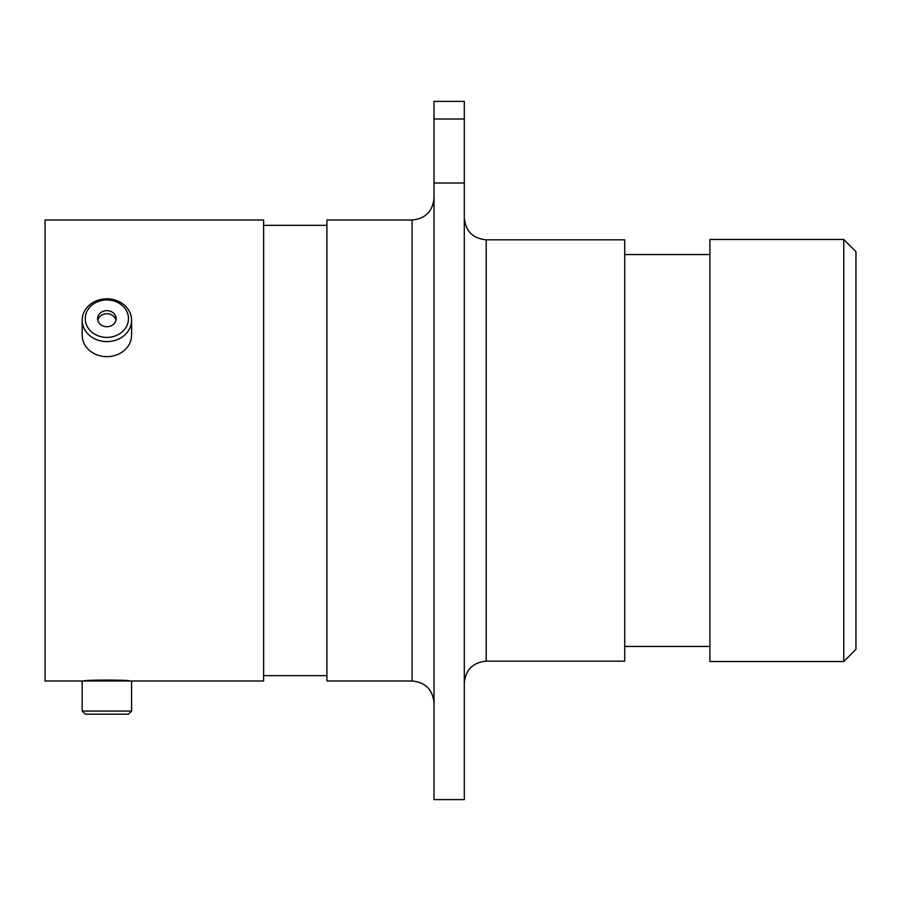 <?xml version="1.0" encoding="UTF-8"?>
<svg xmlns="http://www.w3.org/2000/svg" width="901" height="901" viewBox="0 0 901 901"><rect width="100%" height="100%" fill="white"/><g stroke="black" fill="none" stroke-linecap="round" stroke-linejoin="round"><path stroke-width="1.35" d="M84.12 680.998L45.05 680.998L45.05 220.002L263.621 220.002L263.621 680.998L129.631 680.998C131.05 679.782 82.746 679.771 84.12 680.998L85.235 680.998M843.775 239.463L855.95 251.638L855.95 649.362L843.775 661.537L843.775 239.463L709.909 239.463L709.909 661.537L843.775 661.537M486.225 661.165L624.72 661.165L624.72 239.835L486.225 239.835L486.225 661.165C472.912 662.46 465.614 669.77 464.308 683.071M412.106 220.002L412.106 680.998L326.917 680.998L326.917 220.002L412.106 220.002C425.407 218.695 432.705 211.397 434.012 198.085M434.012 119.011L434.012 101.385L464.308 101.385L464.308 119.011L434.012 119.011L434.012 183.016L464.308 183.016L464.308 119.011M464.308 183.016L464.308 799.615L434.012 799.615L434.012 183.016M131.58 711.069L128.494 714.155L85.257 714.155L82.171 711.069L131.58 711.069L131.58 680.998L82.171 680.998L82.171 711.069M89.323 307.748A21.613 18.718 0 0 0 94.256 333.866A21.613 18.718 0 0 0 124.428 329.597A21.613 18.718 0 0 0 119.495 303.479A21.613 18.718 0 0 0 89.323 307.748M126.928 332.706A24.71 21.399 180 0 1 99.301 340.578A24.71 21.399 180 0 1 82.171 320.215A24.71 21.399 180 0 1 86.811 307.725A24.71 21.399 180 0 1 114.45 299.853A24.71 21.399 180 0 1 131.58 320.215A24.71 21.399 180 0 1 126.928 332.706M114.404 323.358A9.269 8.03 0 0 0 116.15 318.672A9.269 8.03 0 0 0 109.719 311.025A9.269 8.03 0 0 0 99.347 313.987A9.269 8.03 0 0 0 97.601 318.672A9.269 8.03 0 0 0 104.032 326.32A9.269 8.03 0 0 0 114.404 323.358M115.97 320.215A9.269 8.03 0 0 0 108.852 313.92A9.269 8.03 0 0 0 99.347 317.073A9.269 8.03 0 0 0 97.77 320.215M131.58 320.215L131.58 335.251A24.71 21.399 180 0 1 126.928 347.741A24.71 21.399 180 0 1 99.301 355.613A24.71 21.399 180 0 1 82.171 335.251L82.171 320.215M412.106 680.998C425.407 682.305 432.705 689.603 434.012 702.915M709.909 254.555L624.72 254.555M326.917 225.351L263.621 225.351M326.917 675.649L263.621 675.649M709.909 646.445L624.72 646.445M486.225 239.835C472.912 238.54 465.614 231.23 464.308 217.929"/></g></svg>
